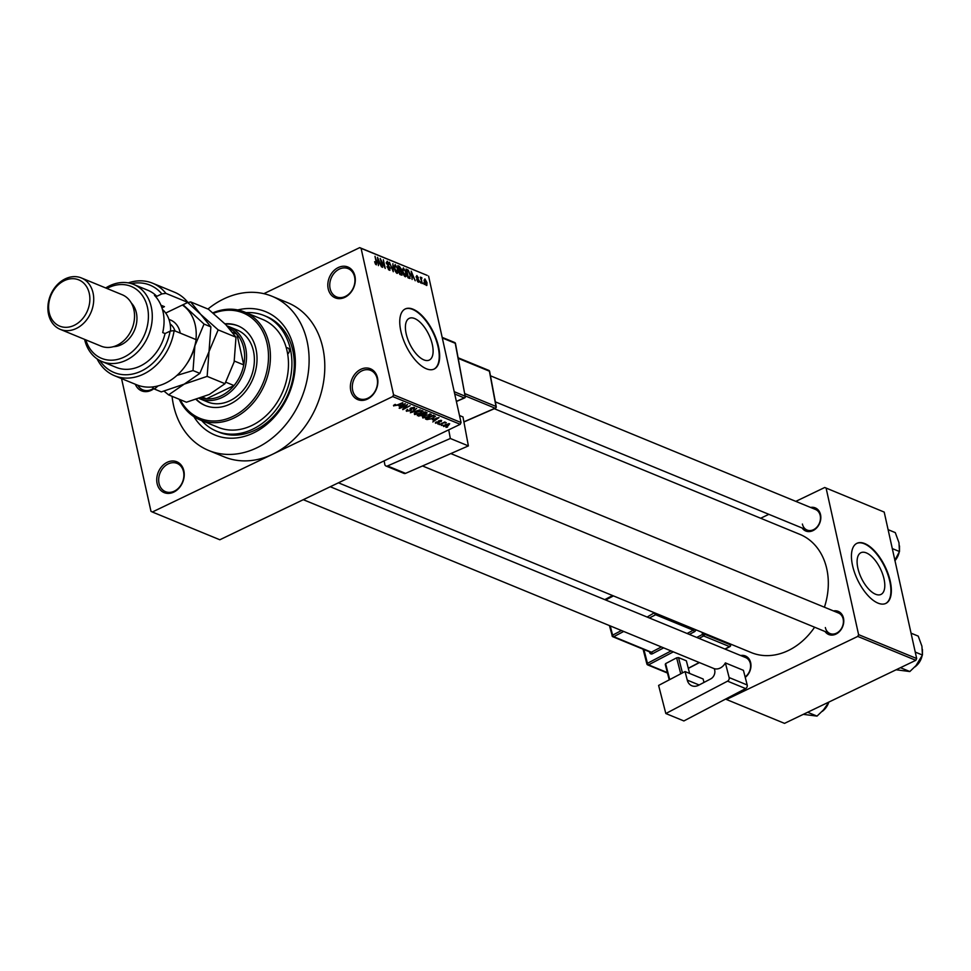 <?xml version="1.0" encoding="UTF-8"?>
<svg xmlns="http://www.w3.org/2000/svg" width="971" height="971" viewBox="0 0 971 971"><rect width="100%" height="100%" fill="white"/><g stroke="black" fill="none" stroke-linecap="round" stroke-linejoin="round"><path stroke-width="1.46" d="M350.774 390.621A16.677 13.206 112.4 0 1 360.824 369.308A16.677 13.206 112.4 0 1 377.476 377.792A16.677 13.206 112.4 0 1 367.426 399.093A16.677 13.206 112.4 0 1 350.774 390.621M377.149 378.654A15.281 12.101 -67.6 0 0 370.728 370.4A15.281 12.101 -67.6 0 0 357.11 374.515A15.281 12.101 -67.6 0 0 352.667 390.403A15.281 12.101 -67.6 0 0 359.1 398.668A15.281 12.101 -67.6 0 0 372.706 394.542A15.281 12.101 -67.6 0 0 377.149 378.654M157.132 483.619A16.677 13.206 112.4 0 1 167.194 462.305A16.677 13.206 112.4 0 1 183.847 470.789A16.677 13.206 112.4 0 1 173.797 492.091A16.677 13.206 112.4 0 1 157.132 483.619M183.519 471.651A15.281 12.101 -67.6 0 0 177.086 463.398A15.281 12.101 -67.6 0 0 163.48 467.512A15.281 12.101 -67.6 0 0 159.038 483.4A15.281 12.101 -67.6 0 0 165.458 491.654A15.281 12.101 -67.6 0 0 179.077 487.539A15.281 12.101 -67.6 0 0 183.519 471.651M328.21 288.848A16.677 13.206 112.4 0 1 338.26 267.547A16.677 13.206 112.4 0 1 354.913 276.031A16.677 13.206 112.4 0 1 344.863 297.332A16.677 13.206 112.4 0 1 328.21 288.848M354.585 276.881A15.281 12.101 -67.6 0 0 348.164 268.627A15.281 12.101 -67.6 0 0 334.546 272.742A15.281 12.101 -67.6 0 0 330.104 288.642A15.281 12.101 -67.6 0 0 336.536 296.895A15.281 12.101 -67.6 0 0 350.155 292.781A15.281 12.101 -67.6 0 0 354.585 276.881M884.023 578.947A23.146 10.62 64.3 0 0 860.925 552.705A23.146 10.62 64.3 0 0 857.879 568.193A23.146 10.62 64.3 0 0 880.964 594.434A23.146 10.62 64.3 0 0 884.023 578.947M890.225 581.107A33.342 15.293 64.3 0 0 856.956 543.299A33.342 15.293 64.3 0 0 852.562 565.608A33.342 15.293 64.3 0 0 885.831 603.416A33.342 15.293 64.3 0 0 890.225 581.107M885.601 603.513A33.342 15.293 64.3 0 0 889.788 581.313A33.342 15.293 64.3 0 0 856.738 543.408M406.181 333.83A23.146 10.62 -115.7 0 1 409.24 318.342A23.146 10.62 -115.7 0 1 432.338 344.584A23.146 10.62 -115.7 0 1 429.279 360.071A23.146 10.62 -115.7 0 1 406.181 333.83M438.54 346.744A33.342 15.293 64.3 0 0 405.271 308.936A33.342 15.293 64.3 0 0 400.877 331.245A33.342 15.293 64.3 0 0 434.146 369.053A33.342 15.293 64.3 0 0 438.54 346.744M433.916 369.15A33.342 15.293 64.3 0 0 438.103 346.95A33.342 15.293 64.3 0 0 405.053 309.045M833.494 610.941A12.502 9.904 112.4 0 1 843.483 618.139A12.502 9.904 112.4 0 1 837.755 633.031A12.502 9.904 112.4 0 1 825.047 631.502M825.35 627.545A11.118 8.8 -67.6 0 0 830.023 633.553A11.118 8.8 -67.6 0 0 839.927 630.555A11.118 8.8 -67.6 0 0 843.156 619A11.118 8.8 -67.6 0 0 838.471 612.992L450.835 453.578M810.554 507.445A12.502 9.904 112.4 0 1 820.531 514.63A12.502 9.904 112.4 0 1 814.815 529.523A12.502 9.904 112.4 0 1 802.095 527.993M802.398 524.049A11.118 8.8 -67.6 0 0 807.071 530.045A11.118 8.8 -67.6 0 0 816.975 527.047A11.118 8.8 -67.6 0 0 820.204 515.492A11.118 8.8 -67.6 0 0 815.531 509.484L490.464 375.801M740.691 655.522A12.502 9.904 112.4 0 1 750.668 662.72A12.502 9.904 112.4 0 1 745.243 677.394M745.109 676.908A11.118 8.8 -67.6 0 0 750.34 663.569A11.118 8.8 -67.6 0 0 745.667 657.573L330.261 486.738M237.761 309.943A66.683 52.798 112.4 0 1 293.752 347.715A66.683 52.798 112.4 0 1 261.976 428.029A66.683 52.798 112.4 0 1 193.884 416.632M201.701 420.577A62.52 49.497 -67.6 0 0 216.557 431.185L218.912 432.156A62.52 49.497 -67.6 0 0 274.599 415.309A62.52 49.497 -67.6 0 0 292.769 350.288A62.52 49.497 -67.6 0 0 266.467 316.51L264.112 315.551A62.52 49.497 -67.6 0 0 246.088 312.638M172.061 396.314A83.36 66.004 -67.6 0 0 173.554 405.429A83.36 66.004 -67.6 0 0 208.631 450.459A83.36 66.004 -67.6 0 0 282.889 428.005A83.36 66.004 -67.6 0 0 307.103 341.294A83.36 66.004 -67.6 0 0 272.038 296.276A83.36 66.004 -67.6 0 0 207.964 309.033M208.631 450.459L224.325 456.916A83.36 66.004 -67.6 0 0 272.535 454.282A83.36 66.004 -67.6 0 0 322.797 347.752A83.36 66.004 -67.6 0 0 287.732 302.734L272.038 296.276M338.43 482.805L751.275 652.585A63.904 50.601 -67.6 0 0 814.608 627.205M824.415 607.215A63.904 50.601 -67.6 0 0 826.782 568.897A63.904 50.601 -67.6 0 0 799.898 534.378L494.288 408.706M442.897 425.128L441.283 425.468L442.897 425.128M442.727 423.441L439.28 424.643L444.949 421.924L444.548 422.555L446.32 422.664L442.63 423.028M439.475 423.72L437.86 424.048L439.475 423.72M435.578 422.458L435.761 423.283L436.367 421.912L436.61 422.907L438.164 422.761L438.868 420.771L441.611 420.455L441.15 421.705L440.822 420.856L439.487 420.916L438.807 422.895L435.36 422.931M436.974 422.069L436.61 422.907M438.552 422.47L438.868 420.771M440.555 421.548L440.7 420.309M439.183 421.244L439.729 422.069M432.435 419.751L438.989 417.579L432.799 421.972L434.171 420.455L432.362 419.399M430.772 414.107L428.684 416.814L422.773 417.943L422.567 416.765L424.74 415.285L431.258 414.568M422.531 416.814L422.773 417.943L422.567 416.765M422.567 410.733L420.479 413.44L414.568 414.568L414.362 413.391L416.535 411.91L423.053 411.194M414.314 413.44L414.568 414.568L414.362 413.391M393.595 405.32L393.74 405.999L395.088 404.397L395.695 404.555L394.675 405.575L395.804 405.514L402.771 402.674L397.479 405.223L393.51 405.417M394.372 404.773L394.675 405.575M393.558 394.784L461.055 422.543L460.218 424.315L219.847 539.767L152.35 512.008L392.721 396.569L393.558 394.784L361.091 248.345L359.707 247.629L263.857 293.667M460.218 424.315L392.721 396.569M398.765 405.902L405.308 403.73L399.117 408.123L400.489 406.606L398.68 405.55M406.424 405.562L399.688 408.354L407.48 404.616L403.875 408.706L410.114 405.696L402.831 409.653L406.327 405.162M406.485 410.199L406.74 411.34L407.711 409.398L407.686 410.927L410.041 410.697L411.085 407.905L414.641 407.468L413.816 409.204L413.743 407.917L410.915 408.573L411.643 409.701L410.551 410.903L406.194 410.867M407.116 409.726L407.686 410.927M410.041 410.697L409.968 409.009M413.209 409.046L413.597 407.286M410.806 408.051L411.182 409.143M420.2 409.847L410.357 412.748L416.668 408.39L411.473 412.396L420.2 409.847M426.657 412.505L426.063 414.01L422.664 415.77L417.312 415.6L425.104 411.862L427.179 412.918M435.348 416.207L432.811 418.465L426.985 419.581L425.516 418.974L433.309 415.236L435.421 416.353M443.601 425.735L443.783 426.585L445.325 424.606L449.658 423.769L448.165 425.723L443.419 426.245M447.607 427.07L445.992 427.398L447.607 427.07M359.707 247.629L427.204 275.388L361.091 248.345M152.35 512.008L150.966 511.304L121.545 378.593M424.218 284.454L423.441 283.01L424.218 284.454M420.795 283.047L420.018 281.59L420.795 283.047M412.117 279.478L411.182 271.2L415.224 280.753L413.695 277.767L411.971 277.051L412.117 279.478M403.596 274.842L402.443 271.649L403.366 267.875L406.279 273.13L406.473 276.043L405.332 276.784L403.596 274.842M405.138 276.686L406.473 276.043L405.332 276.784M395.391 271.467L394.238 268.275L395.161 264.5L398.074 269.756L398.268 272.669L397.127 273.409L395.391 271.467M396.933 273.312L398.268 272.669L397.127 273.409M389.298 270.193L386.992 266.576L389.116 269.198L389.796 268.117L386.337 263.032L387.223 261.248L389.31 264.452L387.465 262.267L386.834 263.275L390.293 268.312L389.298 270.193L390.002 270.241M388.4 269.537L389.796 268.117M387.465 262.267L386.446 263.457M378.435 265.629L377.501 257.351L381.554 266.904L380.013 263.918L378.289 263.202L378.435 265.629M461.055 422.543L428.587 276.104M375.389 263.918L374.624 261.697L376.493 263.408L374.988 256.308L376.797 262.413L376.299 264.852L375.389 263.918M375.51 264.124L376.493 263.408M382.623 267.341L380.195 258.456L384.382 266.503L383.339 259.743L385.256 268.433L381.081 260.398L382.623 267.341M393.279 271.722L389.383 262.231L392.782 270.593L392.915 263.687L393.279 271.722M401.29 275.024L399.749 274.392L397.819 265.702L399.372 266.333L401.229 269.088L402.249 273.094L401.29 275.024L402.055 275.109M409.41 278.361L407.954 277.767L406.024 269.076L408.245 270.132L410.332 274.744L409.41 278.361L410.199 278.434M418.319 282.136L416.656 279.599L418.161 281.238L418.61 280.534L416.122 276.917L416.85 275.582L418.416 277.864L417.069 276.492L416.595 276.99L419.084 280.583L418.865 282.173M417.566 281.529L418.61 280.534M417.069 276.492L416.195 277.184M422.215 283.629L420.322 277.111L421.038 278.325L421.39 277.439L421.936 277.973L421.305 279.102L422.215 283.629M420.625 278.519L421.123 277.572M421.608 278.556L420.807 279.332M426.342 285.425L424.23 281.59L424.897 278.883L426.997 282.67L426.839 285.45M916.673 658.52L915.835 660.304L857.757 636.418L858.595 634.633L916.673 658.52L884.205 512.081L824.731 487.491L795.807 501.376M768.85 514.327L760.669 518.247M824.731 487.491L884.205 512.081M857.757 636.418L726.442 699.484L784.519 723.371L915.835 660.304M858.595 634.633L826.127 488.195M725.616 699.059L726.442 699.484M153.952 388.655A16.677 13.206 112.4 0 1 135.321 384.261M137.833 385.256A15.281 12.101 -67.6 0 0 142.907 389.893A15.281 12.101 -67.6 0 0 153.576 388.351M378.144 259.925L378.229 262.255L379.625 262.838L378.01 258.371L377.646 260.155M378.593 263.323L379.625 262.838M396.229 272.717L397.564 269.525L396.921 267.474L395.379 265.52L393.935 265.945M395.379 265.52L394.748 268.494L397.394 272.414L396.399 272.9M398.098 266.952L399.372 266.333M400.453 270.994L401.096 270.691M398.547 266.916L399.117 269.513L400.562 270.035L399.409 267.28L398.134 267.122M399.445 270.569L400.756 269.028M399.348 270.533L400.016 273.579L401.569 274.113L401.751 272.9L400.331 270.933L398.935 270.727M401.63 274.089L400.428 274.672L401.751 272.9M400.04 274.514L401.072 274.016M404.434 276.092L405.769 272.9L405.125 270.848L403.584 268.894L402.14 269.319M403.584 268.894L402.953 271.868L405.599 275.788L404.604 276.274M407.371 270.557L408.245 270.132M406.752 270.29L408.221 276.953L409.119 277.318L410.102 276.577L409.823 274.526L408.378 271.127L406.339 270.496M408.087 277.815L410.102 276.577M411.813 273.773L411.91 276.104L413.306 276.686L411.68 272.22L411.328 274.004M412.262 277.172L413.306 276.686M420.649 278.592L421.936 277.973M420.734 278.98L421.341 278.689M425.589 284.806L426.512 282.525L425.08 279.782L424.011 280.158M425.08 279.782L424.728 281.784L426.427 284.539L425.674 284.904M400.295 405.72L400.489 406.606M402.577 404.64L399.834 405.538L401.229 406.109L404.276 404.021L402.492 404.276M403.73 408.075L403.875 408.706M402.698 409.046L402.831 409.653M421.56 412.299L421.657 411.17L417.02 412.117L415.479 414.132L420.006 413.221L421.56 412.299L421.523 410.551M414.908 412.869L415.479 414.132M424.691 412.505L422.361 413.622L425.444 413.864L424.606 412.105M425.444 413.864L425.359 411.971M421.45 414.059L418.719 415.37L422.154 415.564L422.434 414.459L421.365 413.658M422.167 413.27L422.154 415.564M429.765 415.673L429.862 414.544L425.225 415.491L423.684 417.506L428.211 416.595L429.765 415.673L429.728 413.925M423.113 416.243L423.684 417.506M426.718 418.404L426.985 419.581M432.896 415.879L426.924 418.744L430.214 419.084L432.313 418.258L434.34 416.608L432.811 415.479M433.576 415.345L433.782 416.243M434.11 415.564L434.353 416.656L434.11 415.564M433.964 419.569L434.171 420.455M436.246 418.489L433.515 419.387L434.911 419.958L437.957 417.87L436.173 418.125M438.394 421.05L438.807 422.895M445.228 422.373L445.361 422.992M448.893 423.623L449.051 424.363L445.835 424.8L444.609 426.196L447.619 425.541L448.711 423.623M444.22 425.213L444.609 426.196M200.087 419.909L218.135 427.325A58.345 46.195 -67.6 0 0 268.991 412.821A58.345 46.195 -67.6 0 0 287.671 354.014A3.471 2.755 -67.6 0 0 289.297 349.851A3.471 2.755 -67.6 0 0 287.829 347.97A3.471 2.755 -67.6 0 0 286.311 347.897A58.345 46.195 -67.6 0 0 262.522 319.398L244.474 311.982A58.345 46.195 112.4 0 1 269.016 343.491A58.345 46.195 112.4 0 1 252.072 404.191A58.345 46.195 112.4 0 1 200.087 419.909A58.345 46.195 112.4 0 1 179.198 399.251M196.191 399.518A43.064 34.094 -67.6 0 0 205.112 405.453A43.064 34.094 -67.6 0 0 243.478 393.85A43.064 34.094 -67.6 0 0 255.992 349.05A43.064 34.094 -67.6 0 0 237.871 325.795A43.064 34.094 -67.6 0 0 224.981 323.816M196.543 399.409A43.064 34.094 -67.6 0 0 205.512 405.611M180.181 399.651A56.961 45.103 -67.6 0 0 238.478 413.306A56.961 45.103 -67.6 0 0 267.122 343.71A56.961 45.103 -67.6 0 0 213.402 313.342M212.843 312.856A58.345 46.195 112.4 0 1 244.474 311.982M287.671 354.014A58.345 46.195 -67.6 0 0 287.064 350.919A58.345 46.195 -67.6 0 0 286.311 347.897M216.557 431.185A62.52 49.497 -67.6 0 0 272.244 414.338A62.52 49.497 -67.6 0 0 290.414 349.317A62.52 49.497 -67.6 0 0 264.112 315.551M227.08 325.977A38.901 30.805 112.4 0 1 229.229 326.742L237.07 329.97A38.901 30.805 112.4 0 1 253.443 350.98A38.901 30.805 112.4 0 1 242.143 391.434A38.901 30.805 112.4 0 1 207.478 401.921L199.638 398.693A38.901 30.805 112.4 0 1 199.237 398.523M238.271 325.953A43.064 34.094 -67.6 0 0 225.333 324.18M900.445 667.684L909.827 671.544L896.099 669.772M915.24 652.075L922.426 655.037L917.729 663.946L909.827 671.544M911.041 633.165L918.226 636.114L921.928 646.237L922.426 655.037M229.229 326.742A38.901 30.805 112.4 0 1 246.306 360.981A38.901 30.805 112.4 0 1 222.141 397.467A38.901 30.805 112.4 0 1 199.638 398.693M201.337 397.794A37.505 29.7 -67.6 0 0 206.483 398.79A37.505 29.7 -67.6 0 0 221.072 395.901A37.505 29.7 -67.6 0 0 234.011 385.572A37.505 29.7 -67.6 0 0 243.757 364.914L236.948 334.218A37.505 29.7 -67.6 0 0 229.217 328.283M234.339 361.042L243.757 364.914A37.505 29.7 -67.6 0 0 236.948 334.218L232.688 332.458M202.769 397.26L206.483 398.79L234.011 385.572L225.855 382.21M807.641 712.265L817.024 716.113L803.284 714.353M828.603 702.191L824.913 708.527L817.024 716.113M892.288 548.579L899.474 551.528L894.777 560.437M888.101 529.656L895.286 532.618L898.976 542.728L899.474 551.528M187.864 302.406A50.019 39.605 -67.6 0 0 174.586 292.259L152.617 283.216A50.019 39.605 112.4 0 1 165.883 293.363L187.864 302.406L165.701 313.05M85.824 339.874A38.901 30.805 -67.6 0 0 125.186 356.539A38.901 30.805 -67.6 0 0 147.483 307.406A38.901 30.805 -67.6 0 0 106.956 288.472M105.718 287.962A41.68 33.002 112.4 0 1 133.743 284.467A41.68 33.002 112.4 0 1 151.282 306.982A41.68 33.002 112.4 0 1 139.169 350.337A41.68 33.002 112.4 0 1 102.04 361.564A41.68 33.002 112.4 0 1 84.586 339.365M60.238 329.351L101.045 346.137A27.783 22.005 -67.6 0 0 125.805 338.648A27.783 22.005 -67.6 0 0 133.877 309.749A27.783 22.005 -67.6 0 0 122.188 294.735L81.37 277.949A27.783 22.005 112.4 0 1 93.058 292.963A27.783 22.005 112.4 0 1 84.987 321.862A27.783 22.005 112.4 0 1 60.238 329.351A27.783 22.005 112.4 0 1 48.55 314.337A27.783 22.005 112.4 0 1 56.621 285.438A27.783 22.005 112.4 0 1 81.37 277.949M49.205 312.626A25.003 19.796 -67.6 0 0 74.184 325.346A25.003 19.796 -67.6 0 0 89.271 293.388A25.003 19.796 -67.6 0 0 64.28 280.668A25.003 19.796 -67.6 0 0 49.205 312.626M113.34 346.683A25.003 19.796 -67.6 0 0 136.353 312.747A25.003 19.796 -67.6 0 0 131.316 302.988M102.04 361.564L116.168 367.366A41.68 33.002 -67.6 0 0 165.058 333.551L162.703 332.592A41.68 33.002 112.4 0 0 163.055 311.825A41.68 33.002 112.4 0 0 154.45 295.354L156.804 296.325A41.68 33.002 -67.6 0 0 147.871 290.28L133.743 284.467M99.782 360.496A47.239 37.396 -67.6 0 0 139.423 371.905A47.239 37.396 -67.6 0 0 170.107 331.135L174.137 330.601L196.118 339.632A50.019 39.605 -67.6 0 1 136.547 384.759L114.566 375.728A50.019 39.605 112.4 0 1 97.076 358.857M174.137 330.601A50.019 39.605 112.4 0 1 114.566 375.728M128.306 282.889A50.019 39.605 112.4 0 1 152.617 283.216M165.883 293.363L161.854 293.897L156.804 296.325M161.854 293.897A47.239 37.396 -67.6 0 0 131.388 283.629M165.058 333.551L170.107 331.135M160.955 305.222L164.439 306.654L161.951 307.843M164.111 391.179L168.59 394.881L186.42 402.225L209.348 394.457L224.981 383.703L207.151 376.372L209.008 351.636L218.172 329.885L236.002 337.216L234.132 361.952L224.981 383.703M168.59 394.881L184.223 384.128L207.151 376.372M218.172 329.885L200.754 314.398L190.632 301.908L208.462 309.239L225.879 324.727L236.002 337.216M190.632 301.908L187.828 302.624M187.67 302.491L200.754 314.398L210.877 326.887L209.008 351.636L199.856 373.374L184.223 384.128L161.307 391.896L154.474 389.08L157.982 385.948M187.282 363.118A41.68 33.002 -67.6 0 0 194.892 345.822A41.68 33.002 -67.6 0 0 195.414 343.333M195.96 339.571A41.68 33.002 -67.6 0 0 186.638 308.584A41.68 33.002 -67.6 0 0 182.366 305.04M151.962 387.016L154.474 389.08M176.977 375.401L193.023 370.558L194.892 345.822L204.044 324.071L183.021 304.724M204.044 324.071L210.877 326.887M193.023 370.558L199.856 373.374M170.544 331.075A30.562 24.202 -67.6 0 0 162.448 309.446M703.999 682.431L703.113 678.984L685.053 671.556L658.605 685.429L665.827 713.527L683.875 720.943L745.619 688.585L727.558 681.157L665.827 713.527M685.053 671.556L687.262 680.113L699.108 684.98M727.558 681.157A2.779 2.197 -67.6 0 0 729.136 677.564L725.373 662.902A11.118 8.8 112.4 0 1 714.34 668.679L714.656 669.905A6.943 5.498 112.4 0 1 710.723 678.899L698.586 685.259A11.118 8.8 112.4 0 1 691.85 685.769A11.118 8.8 112.4 0 1 687.262 680.113M729.136 677.564L747.197 684.98L743.422 670.33L725.373 662.902M747.197 684.98A2.779 2.197 112.4 0 1 745.619 688.585M669.237 679.858L665.281 664.516L665.608 663.618L676.629 657.84L678.511 657.585L686.363 660.814L689.616 673.437M665.608 663.618L669.723 679.603M680.744 673.825L676.629 657.84M678.511 657.585L682.467 672.927M459.501 415.515L462.973 416.947L468.386 445.907L450.338 438.491L448.723 429.837M384.14 460.861L384.795 464.405A2.779 2.197 -67.6 0 0 387.514 465.946L405.562 473.363L468.386 445.907M405.562 473.363A2.779 2.197 112.4 0 1 404.033 473.423L385.985 465.995M387.514 465.946L450.338 438.491M398.875 270.472L400.052 269.902M406.279 270.205L407.419 269.647M416.862 278.495L417.53 278.179M410.078 408.633L410.26 409.483M418.586 414.993L418.853 416.243M438.176 421.244L438.37 422.106M915.871 666.155A15.281 12.101 -67.6 0 0 922.013 656.141M823.068 710.723A15.281 12.101 -67.6 0 0 828.821 702.082M894.971 560.655A15.281 12.101 -67.6 0 0 899.073 552.633M168.99 319.495A22.782 18.036 112.4 0 1 180.254 333.114M175.023 330.965A19.444 15.402 -67.6 0 0 170.119 323.901M696.753 637.449L702.567 634.415L702.033 632.339M643.894 649.514L647.451 663.314L671.07 650.922M689.349 634.403L694.374 631.769A2.779 2.197 -67.6 0 0 695.904 629.815M663.654 647.875L652.488 653.738A1.384 0.619 62.3 0 0 651.383 652.196L661.397 646.941M649.49 651.82L649.66 652.451A2.779 2.197 -67.6 0 0 652.488 653.738M704.218 633.238L704.448 634.16L730.35 644.805L730.119 643.882M673.34 651.857L648.543 664.856L667.368 672.587M688.281 668.254L699.229 662.513M724.924 649.041L729.561 646.601L703.659 635.956L699.023 638.384M623.722 631.453L613.721 636.697L651.383 652.196A1.384 1.105 112.4 0 1 650.546 652.257L612.871 636.758A1.384 1.105 112.4 0 1 612.3 636.054L609.424 625.567M687.08 633.48L693.282 630.228L655.607 614.74L649.417 617.981M647.147 617.046L654.393 612.75M613.454 595.903L605.661 599.993M610.237 625.907L612.616 635.155L621.452 630.519M655 612.992L654.515 613.187A1.384 0.619 -117.7 0 0 655.607 614.74A1.384 1.105 112.4 0 0 656.42 613.575M612.616 635.155L612.058 635.823A1.384 1.384 0 0 0 612.871 636.758A1.384 1.105 112.4 0 0 613.721 636.697A1.384 0.619 -117.7 0 1 612.616 635.155M694.083 629.062A1.384 1.105 112.4 0 1 693.282 630.228A1.384 0.619 62.3 0 1 694.374 631.769M704.448 634.16L702.567 634.415A1.384 0.619 62.3 0 0 703.659 635.956A1.384 1.105 112.4 0 0 704.448 634.16M643.081 649.186L646.88 663.982A1.384 1.384 0 0 0 647.706 664.917A1.384 1.105 112.4 0 0 648.543 664.856A1.384 0.619 -117.7 0 1 647.451 663.314L647.123 664.213A1.384 1.105 112.4 0 0 647.706 664.917L667.478 673.049M730.35 644.805A1.384 1.105 112.4 0 1 729.561 646.601A1.384 0.619 -117.7 0 0 729.901 646.613A1.384 1.384 0 0 0 730.593 645.035L730.35 644.805M730.362 645.497L730.326 643.967M730.095 646.128A1.384 0.619 -117.7 0 1 729.901 646.613L725.119 649.114M454.21 391.689L465.133 396.18L455.241 343.285L442.303 337.969M456.358 401.375L464.247 397.928L454.731 394.008M464.854 393.631L495.999 406.436L489.396 371.189L458.263 358.384M463.883 421.839L495.113 408.196L465.291 395.925M495.975 407.08L495.999 406.436A1.384 1.105 -67.6 0 1 495.113 408.196A1.384 0.655 66.4 0 0 495.428 408.208A1.384 0.655 66.4 0 0 495.683 407.711M463.907 421.972L495.428 408.208A1.384 1.384 0 0 0 496.242 406.679L489.639 371.42A1.384 1.384 0 0 0 488.801 370.388A1.384 1.105 -67.6 0 1 489.396 371.189L489.493 371.723M455.338 343.831L455.241 343.285A1.384 1.105 -67.6 0 0 454.646 342.496A1.384 1.384 0 0 1 455.484 343.528L465.133 396.18A1.384 1.105 -67.6 0 1 464.247 397.928A1.384 0.655 66.4 0 0 464.563 397.94A1.384 0.655 66.4 0 0 464.83 397.442M465.109 396.811L465.376 396.411A1.384 1.384 0 0 1 464.563 397.94L456.394 401.509M376.323 263.857L375.571 264.221M389.614 269.234L388.594 269.732M387.004 262.219L386.252 262.583M400.647 270.011L399.457 270.581M409.811 277.403L408.548 278.009M418.489 281.274L417.676 281.663M416.705 276.444L416.086 276.747M421.45 278.556L420.722 278.908M410.672 410.041L410.308 408.39M414.095 408.221L413.889 407.298M410.891 408.73L410.745 408.087M422.009 411.51L421.802 410.563M426.135 413.233L425.905 412.19M422.943 414.835L422.713 413.767M430.214 414.884L430.007 413.937M436.355 422.688L436.21 422.009M441.052 421.05L440.883 420.309M922.45 649.453L922.438 654.903M922.401 655.073L915.337 666.725M422.506 465.959L830.023 633.553M714.353 668.728L303.304 499.689M807.071 530.045L495.331 401.848M829.04 701.984L822.522 711.294M899.498 545.945L899.486 551.394M899.462 551.577L895.007 560.85M604.763 599.629L612.555 595.539M688.318 668.412L699.423 662.586M488.801 370.388L458.154 357.789M442.169 337.374L454.646 342.496"/></g></svg>
